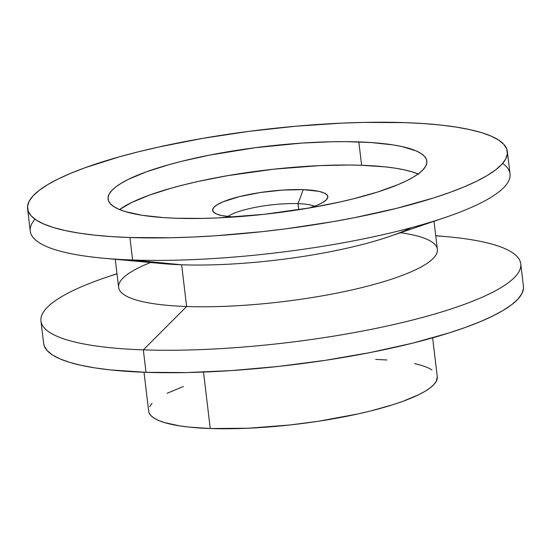 <?xml version="1.0" encoding="UTF-8"?>
<svg xmlns="http://www.w3.org/2000/svg" width="551" height="551" viewBox="0 0 551 551"><rect width="100%" height="100%" fill="white"/><g stroke="black" fill="none" stroke-linecap="round" stroke-linejoin="round"><path stroke-width="0.83" d="M314.538 206.226A46.422 9.732 -6.8 0 0 298.015 203.643L303.264 189.654A57.993 12.156 173.2 0 1 326.805 199.324A57.993 12.156 173.2 0 1 309.263 208.002L317.452 205.082L322.982 202.362L326.495 199.676L327.838 197.141L326.97 194.847L323.919 192.884L318.815 191.328L303.264 189.654L298.015 203.643A46.422 9.732 173.2 0 1 314.538 206.226M418.168 173.958A160.506 33.645 -6.8 0 0 361.621 165.279L358.832 141.91A160.506 33.645 173.2 0 1 426.839 161.071A160.506 33.645 173.2 0 1 342.88 201.329A160.506 33.645 173.2 0 1 176.093 218.244L203.333 218.396L217.948 217.914L264.074 214.332L310.488 207.789L339.609 202.065L353.198 198.87L377.772 191.968L398.111 184.606L406.431 180.845L413.422 177.071L419.008 173.331L423.127 169.653L425.751 166.078L426.853 162.641L426.419 159.363L424.449 156.291L420.971 153.447L416.019 150.857L401.872 146.545L392.822 144.865L371.202 142.537L345.587 141.648L331.592 141.759L301.879 143.081L255.209 147.702L209.6 155.106L181.727 161.285L168.964 164.666L146.401 171.829L128.493 179.309L121.502 183.084L115.917 186.823L111.798 190.501L109.174 194.076L108.072 197.52L108.506 200.791L110.475 203.863L113.954 206.708L118.906 209.297L125.297 211.605L142.103 215.289L163.73 217.617L176.093 218.244A160.506 33.645 173.2 0 1 108.086 199.083A160.506 33.645 173.2 0 1 192.044 158.826A160.506 33.645 173.2 0 1 358.832 141.91L361.621 165.279A160.506 33.645 -6.8 0 0 119.539 209.566L131.276 202.678L149.19 195.199L171.754 188.029L184.516 184.654L198.105 181.458L227.226 175.728L273.64 169.191L319.759 165.603L348.377 165.018L361.621 165.279L385.349 166.891L395.611 168.234L404.661 169.915L412.417 171.919L418.801 174.226M144.025 372.262L148.667 411.177A145.326 30.463 -6.8 0 0 210.241 428.526L203.505 372.07L210.241 428.526L248.136 428.23L289.902 424.979L318.113 421.308L358.288 413.877L370.596 410.984L392.842 404.73L402.581 401.438L418.794 394.661L425.124 391.251L430.179 387.863L433.912 384.536L436.289 381.299L437.267 376.726M40.967 321.019L43.646 343.487A241.593 50.644 -6.8 0 0 146.008 372.331L143.329 349.864A241.593 50.644 173.2 0 1 40.967 321.019A241.593 50.644 173.2 0 1 116.998 273.84M116.984 273.675L105.62 277.552A241.593 50.644 -6.8 0 0 143.329 349.864L186.617 306.514A160.506 33.645 173.2 0 1 150.526 262.524M115.269 259.294L118.61 287.353A160.506 33.645 -6.8 0 0 186.617 306.514L181.644 264.783A160.506 33.645 173.2 0 1 162.166 263.592A160.506 33.645 -6.8 0 0 181.644 264.783L132.612 259.996A241.593 50.644 173.2 0 1 103.312 258.199A241.593 50.644 173.2 0 1 34.975 219.195M129.933 237.529A241.593 50.644 173.2 0 1 27.571 208.684A241.593 50.644 173.2 0 1 153.949 148.088A241.593 50.644 173.2 0 1 404.992 122.625A241.593 50.644 173.2 0 1 507.354 151.47A241.593 50.644 173.2 0 1 380.975 212.066A241.593 50.644 173.2 0 1 129.933 237.529L132.612 259.996L129.933 237.529L111.323 236.586L94.214 235.091L78.772 233.073L65.149 230.545L53.475 227.529L43.86 224.057L36.4 220.166L31.166 215.882L28.204 211.253L27.55 206.329L29.203 201.149L33.156 195.763L39.362 190.233L47.765 184.599L58.282 178.923L70.817 173.262L85.247 167.662L119.209 156.877L138.418 151.794L158.867 146.986L202.699 138.363L249.024 131.345L296.052 126.2L341.985 123.121L363.984 122.405L404.992 122.625L423.602 123.576L440.71 125.063L456.152 127.081L469.776 129.609L481.45 132.626L491.065 136.097L498.524 139.995L503.759 144.272L506.72 148.901L507.375 153.825L505.722 159.005L501.768 164.391L495.563 169.922L487.16 175.555L476.643 181.231L464.107 186.892L449.678 192.492L433.499 197.974L396.506 208.361L354.562 217.666L332.225 221.791L285.9 228.81L262.359 231.634L215.655 235.766L192.94 237.033L170.941 237.756L129.933 237.529M27.571 208.684L30.25 231.151A241.593 50.644 -6.8 0 0 132.612 259.996A241.593 50.644 -6.8 0 0 383.654 234.533A241.593 50.644 -6.8 0 0 510.033 173.937L507.354 151.47M298.738 209.731L298.015 203.643L298.738 209.731M431.956 369.859L427.473 367.517L421.687 365.423L414.669 363.612M386.892 359.982L375.699 359.41M183.359 386.499L167.139 393.276M152.021 403.408L149.652 406.645M148.66 411.142L149.046 412.727L150.829 415.509L153.977 418.085L158.461 420.427L164.246 422.514L179.461 425.847L188.752 427.066L210.241 428.526A145.326 30.463 -6.8 0 0 361.249 413.209A145.326 30.463 -6.8 0 0 437.274 376.76L432.631 337.846M227.852 216.557A46.422 9.732 173.2 0 1 298.015 203.643A46.422 9.732 -6.8 0 0 227.852 216.557M502.629 163.427A241.593 50.644 173.2 0 1 445.38 217.411A241.593 50.644 173.2 0 1 132.612 259.996L181.644 264.783A160.506 33.645 -6.8 0 0 389.433 236.489L445.38 217.411M411.39 227.666A160.506 33.645 173.2 0 1 181.644 264.783L186.617 306.514A160.506 33.645 -6.8 0 0 353.405 289.599A160.506 33.645 -6.8 0 0 437.363 249.341L434.016 221.288M400.508 232.715A160.506 33.645 173.2 0 1 395.349 277.904A160.506 33.645 173.2 0 1 186.617 306.514L143.329 349.864A241.593 50.644 -6.8 0 0 466.008 303.759A241.593 50.644 -6.8 0 0 447.688 236.758L435.731 235.67M435.751 235.828A241.593 50.644 173.2 0 1 520.75 263.812A241.593 50.644 173.2 0 1 394.371 324.401A241.593 50.644 173.2 0 1 143.329 349.864L146.008 372.331A241.593 50.644 -6.8 0 0 397.051 346.868A241.593 50.644 -6.8 0 0 523.429 286.279L520.75 263.812M43.639 343.431L44.28 346.062L47.241 350.684L52.476 354.968L59.935 358.866L69.55 362.338L81.224 365.354L94.848 367.882L110.29 369.9L146.008 372.331L187.016 372.559L231.73 370.568L278.434 366.436L325.338 360.326L370.637 352.468L412.582 343.17L449.575 332.776L465.753 327.301L480.183 321.701L492.718 316.033L503.235 310.365L511.638 304.731L517.844 299.193L521.797 293.814L523.45 288.634L523.422 286.217M233.404 217.046L221.688 215.558L216.577 214.002L213.526 212.039L212.658 209.745L214.008 207.21L217.514 204.531L223.045 201.811L239.272 196.659L260.217 192.533L282.684 190.074L303.264 189.654A57.993 12.156 173.2 0 0 237.688 197.058A57.993 12.156 173.2 0 0 214.311 212.741A57.993 12.156 173.2 0 0 233.404 217.046M103.312 258.199L162.18 263.592"/></g></svg>

